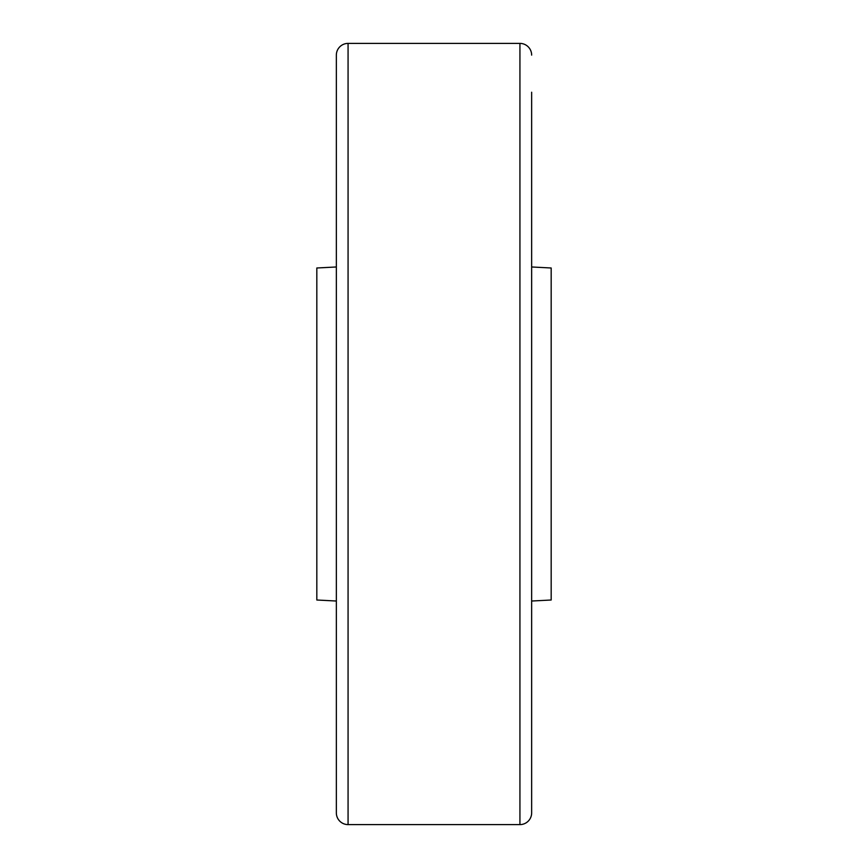 <?xml version="1.0" encoding="UTF-8"?>
<svg xmlns="http://www.w3.org/2000/svg" width="868" height="868" viewBox="0 0 868 868"><rect width="100%" height="100%" fill="white"/><g stroke="black" fill="none" stroke-linecap="round" stroke-linejoin="round"><path stroke-width="1.3" d="M531.65 92.225L531.65 812.882A11.718 11.718 0 0 1 519.932 824.6L348.068 824.6A11.718 11.718 0 0 1 336.35 812.882L336.35 55.118A11.718 11.718 0 0 1 348.068 43.4L348.068 824.6M531.65 55.118A11.718 11.718 0 0 0 519.932 43.4L348.068 43.4M336.35 55.118L336.35 92.225M336.35 775.775L336.35 812.882M531.65 812.882L531.65 775.775M531.65 601.025L551.18 600.005L551.18 267.995L531.65 266.975M336.35 601.025L316.82 600.005L316.82 267.995L336.35 266.975M519.932 824.6L519.932 43.4"/></g></svg>
